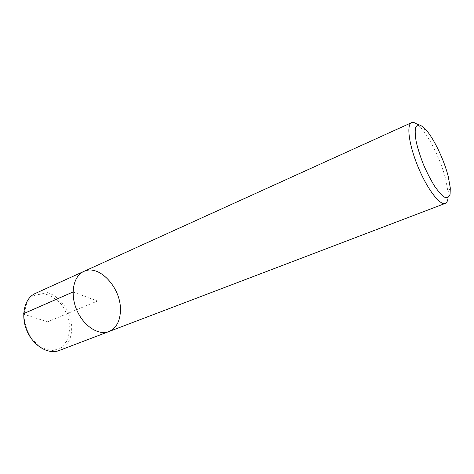 <?xml version="1.0" encoding="UTF-8"?>
<svg xmlns="http://www.w3.org/2000/svg" width="474" height="474" viewBox="0 0 474 474"><rect width="100%" height="100%" fill="white"/><g stroke="black" fill="none" stroke-linecap="round" stroke-linejoin="round"><path stroke-width="0.36" stroke-dasharray="2.37 1.78" d="M417.701 124.721L421.345 128.347C430.433 138.651 441.365 161.705 445.827 179.682L448.078 192.468L448.09 197.593M83.791 271.442L83.785 271.442C98.894 263.852 120.746 287.374 120.443 309.463C120.384 320.708 116.527 328.079 108.866 331.575M35.295 293.453C50.967 285.626 72.694 307.602 71.675 328.915C71.254 339.751 67.065 346.956 59.102 350.535M69.951 328.956L67.592 340.101L61.223 347.916L51.939 350.742L41.505 347.78L32.09 339.443C27.03 331.628 24.293 323.238 23.89 314.274L26.84 302.874L33.844 295.533L43.335 293.554C50.285 295.041 56.548 298.964 62.124 305.315C66.769 312.656 69.376 320.537 69.951 328.956M73.043 292.014L97.502 301.02L47.59 321.828L23.89 314.274L23.7 313.592M450.3 187.977L448.078 192.468M426.09 129.917L421.339 128.335"/><path stroke-width="0.71" d="M448.09 197.593C447.782 200.816 446.828 202.754 445.234 203.405C440.02 205.757 427.37 189.31 418.228 167.281C409.009 145.281 406.224 124.715 411.562 122.659C413.15 121.99 415.194 122.677 417.701 124.721M448.232 176.447L450.3 187.977L450.075 194.269C449.121 197.089 447.367 198.102 444.813 197.303C441.869 195.377 438.503 191.715 434.705 186.318C430.83 180.073 427.139 172.969 423.643 165.005C420.45 156.918 418.003 149.304 416.291 142.153C415.129 135.659 414.898 130.694 415.609 127.245L417.843 124.68C420.071 124.709 422.826 126.457 426.096 129.929C434.231 139.22 444.162 160.182 448.232 176.447M445.234 203.405L108.866 331.575C98.468 335.77 83.3 325.905 76.634 309.723C69.826 293.602 73.488 275.88 83.785 271.442C98.894 263.852 120.746 287.374 120.443 309.463C120.384 320.708 116.527 328.079 108.866 331.575C98.468 335.77 83.3 325.905 76.634 309.723C69.826 293.602 73.488 275.88 83.785 271.442L411.562 122.659M108.866 331.575L59.102 350.535C48.312 354.86 33.139 345.819 26.822 330.491C20.376 315.222 24.63 298.075 35.295 293.453M23.7 313.592L73.043 292.014M83.785 271.442L35.295 293.447"/></g></svg>
